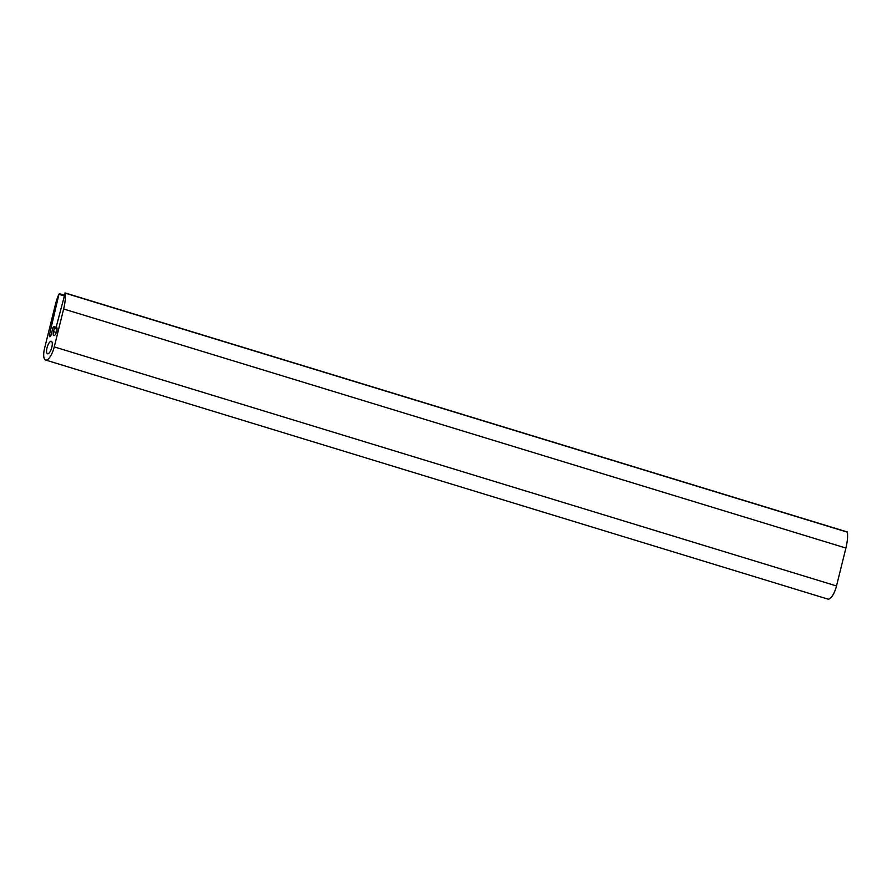 <?xml version="1.0" encoding="UTF-8"?>
<svg xmlns="http://www.w3.org/2000/svg" width="892" height="892" viewBox="0 0 892 892"><rect width="100%" height="100%" fill="white"/><g stroke="black" fill="none" stroke-linecap="round" stroke-linejoin="round"><path stroke-width="1.34" d="M51.847 347.222A6.534 2.241 107 0 1 47.521 353.79A6.534 2.241 107 0 1 47.287 346.888A6.534 2.241 107 0 1 51.335 341.302A6.534 2.241 107 0 1 51.847 347.222M56.776 327.576A4.36 1.494 107 0 1 56.352 332.482A4.36 1.494 107 0 1 53.854 335.582A4.36 1.494 107 0 1 53.52 331.634L54.345 328.289A1.739 0.602 -73 0 0 54.211 326.706A1.739 0.602 -73 0 0 54.122 326.706L53.799 326.74A1.739 0.602 -73 0 0 52.739 328.501L51.29 334.355A2.397 0.825 107 0 1 49.707 336.763A2.397 0.825 107 0 1 49.517 334.6L58.961 294.126A20.906 7.169 -73 0 0 55.494 304.172L44.6 348.192A13.068 4.482 -73 0 0 45.615 360.033A13.068 4.482 -73 0 0 54.256 346.899L63.644 308.989A24.385 8.374 -73 0 0 65.138 293.133L56.798 324.677A3.479 1.193 -73 0 0 56.776 327.576M45.615 360.033L827.865 599.089A13.068 4.482 -73 0 0 836.518 585.955L845.895 548.045A24.385 8.374 -73 0 0 847.4 532.189L847.054 532.078M56.341 332.493L53.52 331.634M847.4 532.189L65.138 293.133M845.895 548.045L63.644 308.989M836.518 585.955L54.256 346.899M63.945 295.821L59.452 294.449M51.078 335.069L49.517 334.6M56.731 327.498L54.3 326.751M57.043 329.115L54.345 328.289M847.277 531.966L65.027 292.911M64.112 295.107L59.385 293.669M56.72 327.476L54.211 326.706"/></g></svg>
